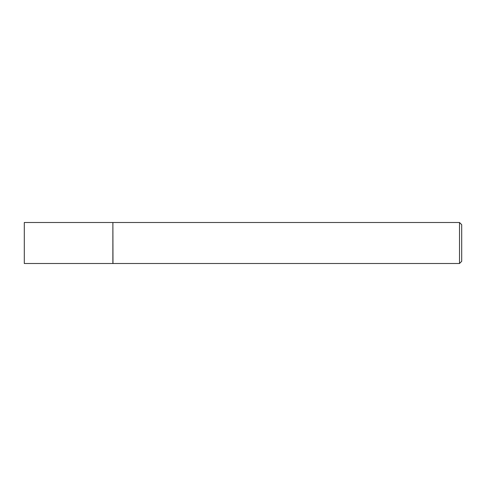 <?xml version="1.0" encoding="UTF-8"?>
<svg xmlns="http://www.w3.org/2000/svg" width="486" height="486" viewBox="0 0 486 486"><rect width="100%" height="100%" fill="white"/><g stroke="black" fill="none" stroke-linecap="round" stroke-linejoin="round"><path stroke-width="0.36" stroke-dasharray="2.43 1.82" d="M24.3 263.503L24.3 222.497M112.874 263.503L112.874 222.497M112.874 243L112.874 263.394L112.874 243M112.983 263.503L112.983 222.497M459.513 263.503L459.513 222.497M461.7 261.316L461.7 224.684"/><path stroke-width="0.73" d="M24.3 243L24.3 263.503L112.874 263.503L112.874 222.497L24.3 222.497L24.3 243M112.874 222.606L112.983 263.503L459.513 263.503L459.513 222.497L461.7 224.684L461.7 261.316L459.513 263.503M112.983 222.497L459.513 222.497"/></g></svg>
